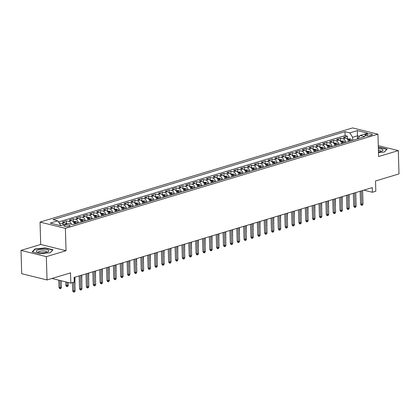 <?xml version="1.0" encoding="UTF-8"?>
<svg xmlns="http://www.w3.org/2000/svg" width="420" height="420" viewBox="0 0 420 420"><rect width="100%" height="100%" fill="white"/><g stroke="black" fill="none" stroke-linecap="round" stroke-linejoin="round"><path stroke-width="0.63" d="M69.158 226.28A3.103 0.851 -1.7 0 0 70.067 225.645A3.103 0.851 -1.7 0 0 68.14 224.921A3.103 0.851 -1.7 0 0 64.775 225.199A3.103 0.851 -1.7 0 0 63.866 225.829A3.103 0.851 -1.7 0 0 65.788 226.559A3.103 0.851 -1.7 0 0 69.158 226.28M21 250.404L21.693 273.704L47.035 279.956L46.342 256.657L66.05 250.719L65.384 228.354L40.042 222.101L40.709 244.466L21 250.404L46.342 256.657M65.384 228.354L377.937 134.185L352.595 127.927L40.042 222.101M377.937 134.185L378.604 156.55L398.307 150.612L378.278 145.672M398.307 150.612L399 173.911L375.522 180.983L375.827 191.237L372.404 192.266L372.262 187.609L74.104 277.442L74.24 282.104L70.817 283.132L70.513 272.885L47.035 279.956M348.542 141.577A3.88 2.615 -106.8 0 0 345.786 138.023L343.282 137.403L347.398 136.164L347.482 138.978M345.796 142.401A3.88 2.615 -106.8 0 0 343.04 138.847L340.541 138.233L340.625 141.041M340.541 138.233L336.431 139.472L338.93 140.086A3.88 2.615 -106.8 0 1 341.686 143.64M334.829 145.709A3.88 2.615 -106.8 0 0 332.073 142.154L329.574 141.535L333.69 140.296L333.769 143.11M327.978 147.772A3.88 2.615 -106.8 0 0 325.222 144.218L322.723 143.598L326.834 142.359L326.918 145.173M321.121 149.835A3.88 2.615 -106.8 0 0 318.365 146.281L315.866 145.666L319.977 144.428L320.061 147.242M314.27 151.903A3.88 2.615 -106.8 0 0 311.514 148.349L309.01 147.73L313.126 146.491L313.21 149.305M307.414 153.967A3.88 2.615 -106.8 0 0 304.657 150.412L302.159 149.798L306.269 148.559L306.353 151.368M300.562 156.03A3.88 2.615 -106.8 0 0 297.806 152.476L295.302 151.862L299.418 150.623L299.502 153.436M293.706 158.099A3.88 2.615 -106.8 0 0 290.95 154.544L288.451 153.925L292.562 152.686L292.645 155.5M286.85 160.162A3.88 2.615 -106.8 0 0 284.093 156.608L281.594 155.993L285.71 154.754L285.789 157.563M279.998 162.225A3.88 2.615 -106.8 0 0 277.242 158.676L274.743 158.056L278.854 156.817L278.938 159.632M273.142 164.293A3.88 2.615 -106.8 0 0 270.385 160.739L267.887 160.12L271.997 158.881L272.081 161.695M266.291 166.357A3.88 2.615 -106.8 0 0 263.534 162.803L261.035 162.188L265.146 160.949L265.23 163.758M259.434 168.425A3.88 2.615 -106.8 0 0 256.678 164.871L254.179 164.252L258.29 163.013L258.373 165.827M252.583 170.489A3.88 2.615 -106.8 0 0 249.827 166.934L247.322 166.315L251.438 165.076L251.522 167.89M245.726 172.552A3.88 2.615 -106.8 0 0 242.97 168.998L240.471 168.383L244.582 167.144L244.666 169.958M238.87 174.62A3.88 2.615 -106.8 0 0 236.114 171.066L233.615 170.447L237.731 169.208L237.809 172.022M232.019 176.684A3.88 2.615 -106.8 0 0 229.262 173.129L226.763 172.515L230.874 171.276L230.958 174.085M225.162 178.747A3.88 2.615 -106.8 0 0 222.406 175.192L219.907 174.578L224.018 173.339L224.102 176.153M218.311 180.815A3.88 2.615 -106.8 0 0 215.554 177.261L213.055 176.642L217.166 175.403L217.25 178.216M211.454 182.879A3.88 2.615 -106.8 0 0 208.698 179.324L206.199 178.71L210.31 177.471L210.394 180.28M204.603 184.942A3.88 2.615 -106.8 0 0 201.847 181.388L199.343 180.773L203.459 179.534L203.542 182.348M197.747 187.01A3.88 2.615 -106.8 0 0 194.99 183.456L192.491 182.837L196.602 181.597L196.686 184.411M190.895 189.073A3.88 2.615 -106.8 0 0 188.134 185.519L185.635 184.905L189.751 183.666L189.829 186.475M184.039 191.142A3.88 2.615 -106.8 0 0 181.283 187.588L178.784 186.968L182.894 185.729L182.978 188.543M177.182 193.205A3.88 2.615 -106.8 0 0 174.426 189.651L171.927 189.032L176.038 187.792L176.122 190.607M170.331 195.269A3.88 2.615 -106.8 0 0 167.575 191.714L165.076 191.1L169.186 189.861L169.271 192.675M163.475 197.337A3.88 2.615 -106.8 0 0 160.718 193.783L158.219 193.163L162.33 191.924L162.414 194.738M156.623 199.4A3.88 2.615 -106.8 0 0 153.867 195.846L151.363 195.232L155.479 193.988L155.563 196.802M149.767 201.464A3.88 2.615 -106.8 0 0 147.011 197.909L144.512 197.295L148.622 196.056L148.706 198.87M142.916 203.532A3.88 2.615 -106.8 0 0 140.154 199.978L137.655 199.358L141.771 198.119L141.855 200.933M136.059 205.595A3.88 2.615 -106.8 0 0 133.303 202.041L130.804 201.427L134.915 200.188L134.999 202.997M129.203 207.659A3.88 2.615 -106.8 0 0 126.446 204.104L123.947 203.49L128.058 202.251L128.142 205.065M122.351 209.727A3.88 2.615 -106.8 0 0 119.595 206.173L117.096 205.553L121.207 204.314L121.291 207.128M115.495 211.79A3.88 2.615 -106.8 0 0 112.739 208.236L110.239 207.622L114.35 206.383L114.434 209.191M108.644 213.859A3.88 2.615 -106.8 0 0 105.887 210.304L103.383 209.685L107.499 208.446L107.583 211.26M101.787 215.922A3.88 2.615 -106.8 0 0 99.031 212.368L96.532 211.748L100.642 210.509L100.727 213.323M94.936 217.985A3.88 2.615 -106.8 0 0 92.174 214.431L89.675 213.817L93.791 212.578L93.875 215.387M88.079 220.054A3.88 2.615 -106.8 0 0 85.323 216.5L82.824 215.88L86.935 214.641L87.019 217.455M81.223 222.117A3.88 2.615 -106.8 0 0 78.467 218.563L75.968 217.943L80.078 216.704L80.162 219.518M74.371 224.18A3.88 2.615 -106.8 0 0 71.615 220.626L69.116 220.012L73.227 218.773L73.311 221.587M66.491 223.928A3.88 2.615 -106.8 0 0 64.759 222.695L62.26 222.075L66.371 220.836L66.454 223.65M367.18 134.122L365.673 134.573A3.003 0.824 -1.7 0 0 364.791 135.188A3.003 0.824 -1.7 0 0 366.66 135.891A3.003 0.824 -1.7 0 0 369.92 135.623L371.427 135.166A3.003 0.824 -1.7 0 0 372.309 134.558A3.003 0.824 -1.7 0 0 370.445 133.849A3.003 0.824 -1.7 0 0 367.18 134.122L367.238 135.922M357.52 138.873L357.431 135.828L352.632 137.272L349.781 132.867L344.983 131.686L52.994 219.66L57.792 220.847L50.248 223.115L60.664 225.687L68.203 223.414L72.996 224.595L364.985 136.621L360.192 135.44L357.572 138.852M349.781 132.867L357.32 130.599L367.731 133.166L360.192 135.44M347.398 136.164L345.104 135.602L58.506 221.949M63.751 224.753A3.88 2.615 73.2 0 0 62.018 223.519L59.188 223.004M66.371 220.836L68.875 221.456A3.88 2.615 73.2 0 1 71.416 224.207M73.227 218.773L75.726 219.387A3.88 2.615 73.2 0 1 78.482 222.941M80.078 216.704L82.583 217.324A3.88 2.615 73.2 0 1 85.339 220.878M86.935 214.641L89.434 215.261A3.88 2.615 73.2 0 1 92.19 218.815M93.791 212.578L96.29 213.192A3.88 2.615 73.2 0 1 99.047 216.746M100.642 210.509L103.142 211.129A3.88 2.615 73.2 0 1 105.898 214.683M107.499 208.446L109.998 209.066A3.88 2.615 73.2 0 1 112.754 212.62M114.35 206.383L116.855 206.997A3.88 2.615 73.2 0 1 119.611 210.551M121.207 204.314L123.706 204.934A3.88 2.615 73.2 0 1 126.462 208.488M128.058 202.251L130.562 202.865A3.88 2.615 73.2 0 1 133.319 206.419M134.915 200.188L137.413 200.802A3.88 2.615 73.2 0 1 140.17 204.356M141.771 198.119L144.27 198.739A3.88 2.615 73.2 0 1 147.026 202.293M148.622 196.056L151.121 196.67A3.88 2.615 73.2 0 1 153.878 200.225M155.479 193.988L157.978 194.607A3.88 2.615 73.2 0 1 160.734 198.161M162.33 191.924L164.834 192.544A3.88 2.615 73.2 0 1 167.591 196.098M169.186 189.861L171.685 190.475A3.88 2.615 73.2 0 1 174.442 194.03M176.038 187.792L178.542 188.412A3.88 2.615 73.2 0 1 181.298 191.966M182.894 185.729L185.393 186.349A3.88 2.615 73.2 0 1 188.15 189.903M189.751 183.666L192.25 184.28A3.88 2.615 73.2 0 1 195.006 187.834M196.602 181.597L199.101 182.217A3.88 2.615 73.2 0 1 201.857 185.771M203.459 179.534L205.958 180.149A3.88 2.615 73.2 0 1 208.714 183.703M210.31 177.471L212.814 178.085A3.88 2.615 73.2 0 1 215.57 181.64M217.166 175.403L219.665 176.022A3.88 2.615 73.2 0 1 222.422 179.576M224.018 173.339L226.522 173.953A3.88 2.615 73.2 0 1 229.278 177.508M230.874 171.276L233.373 171.89A3.88 2.615 73.2 0 1 236.129 175.445M237.731 169.208L240.23 169.827A3.88 2.615 73.2 0 1 242.986 173.381M244.582 167.144L247.081 167.759A3.88 2.615 73.2 0 1 249.837 171.313M251.438 165.076L253.937 165.695A3.88 2.615 73.2 0 1 256.694 169.25M258.29 163.013L260.788 163.632A3.88 2.615 73.2 0 1 263.55 167.186M265.146 160.949L267.645 161.564A3.88 2.615 73.2 0 1 270.401 165.118M271.997 158.881L274.502 159.5A3.88 2.615 73.2 0 1 277.258 163.054M278.854 156.817L281.353 157.437A3.88 2.615 73.2 0 1 284.109 160.986M285.71 154.754L288.209 155.369A3.88 2.615 73.2 0 1 290.966 158.923M292.562 152.686L295.06 153.305A3.88 2.615 73.2 0 1 297.817 156.859M299.418 150.623L301.917 151.237A3.88 2.615 73.2 0 1 304.673 154.791M306.269 148.559L308.768 149.173A3.88 2.615 73.2 0 1 311.53 152.728M313.126 146.491L315.625 147.11A3.88 2.615 73.2 0 1 318.381 150.665M319.977 144.428L322.481 145.042A3.88 2.615 73.2 0 1 325.238 148.596M326.834 142.359L329.332 142.978A3.88 2.615 73.2 0 1 332.089 146.533M333.69 140.296L336.189 140.915A3.88 2.615 73.2 0 1 338.945 144.47M352.721 140.317L352.632 137.272M51.944 278.476L70.817 283.132M363.825 190.15L372.404 192.266M359.431 136.322L357.431 135.828L357.32 130.599M60.653 225.682L60.638 225.246L59.85 225.488M345.104 135.602L344.983 131.686M59.519 222.905L59.535 223.545M57.792 220.847L60.638 225.246M378.488 152.644L384.358 152.05L387.156 149.121L379.522 147.236L378.331 147.357M66.05 250.719L40.709 244.466M39.785 253.78L50.216 252.73L53.015 249.795L45.381 247.91L34.949 248.96L32.151 251.895L39.785 253.78M379.533 147.535L379.522 147.236M34.965 249.448L34.949 248.96M45.392 248.209L45.381 247.91M360.171 191.252L360.549 203.968L361.783 204.272L361.384 190.885M363.017 203.905L362.502 205.128L361.82 205.333L361.783 204.272L363.017 203.905L362.618 190.512M361.82 205.333L361.132 205.165L360.549 203.968M347.324 139.025L350.228 138.904A2.567 1.732 73.2 0 1 351.829 140.584M350.527 140.978A2.567 1.732 -106.8 0 0 349.44 139.534L348.616 139.786A2.567 1.732 73.2 0 1 349.703 141.225M349.083 200.592L349.141 194.576M349.314 200.524L349.099 201.043M378.467 151.966A6.3 1.727 -1.7 0 0 381.181 151.457A6.3 1.727 -1.7 0 0 382.237 151.042A6.3 1.727 -1.7 0 0 378.368 148.643M381.04 151.499A4.316 1.181 -1.7 0 0 381.077 151.331A4.316 1.181 -1.7 0 0 378.42 150.323M378.336 147.625L379.444 147.515L386.836 149.336L384.237 152.066M48.673 250.42A6.3 1.727 -1.7 0 0 40.96 249.412A6.3 1.727 -1.7 0 0 36.503 251.643A6.3 1.727 -1.7 0 0 37.133 252.047A6.3 1.727 -1.7 0 0 42.641 252.756A6.3 1.727 -1.7 0 0 48.09 251.722A6.3 1.727 -1.7 0 0 48.673 250.42M46.893 252.173A4.316 1.181 -1.7 0 0 46.935 252.005A4.316 1.181 -1.7 0 0 46.788 251.716A4.316 1.181 -1.7 0 0 42.042 250.982A4.316 1.181 -1.7 0 0 38.309 252.263A4.316 1.181 -1.7 0 0 38.357 252.425M32.539 251.99L35.191 249.207L45.297 248.189L52.694 250.016L50.096 252.74M353.315 193.316L353.693 206.036L354.926 206.341L354.527 192.953M356.16 205.968L355.651 207.191L354.963 207.401L354.926 206.341L356.16 205.968L355.761 192.581M354.963 207.401L354.281 207.233L353.693 206.036M346.463 195.384L346.841 208.1L348.075 208.404L347.676 195.017M349.309 208.031L348.794 209.26L348.106 209.465L348.075 208.404L349.309 208.031L348.91 194.644M348.106 209.465L347.424 209.297L346.841 208.1M339.607 197.447L339.985 210.163L341.219 210.467L340.82 197.08M342.452 210.1L341.938 211.323L341.255 211.533L341.219 210.467L342.452 210.1L342.053 196.707M341.255 211.533L340.568 211.36L339.985 210.163M332.756 199.511L333.133 212.231L334.362 212.536L333.968 199.148M335.596 212.163L335.087 213.392L334.399 213.596L334.362 212.536L335.596 212.163L335.202 198.776M334.399 213.596L333.716 213.428L333.133 212.231M340.468 141.089L343.371 140.968A2.567 1.732 73.2 0 1 344.972 142.653M343.67 143.041A2.567 1.732 -106.8 0 0 342.584 141.603L341.764 141.85A2.567 1.732 73.2 0 1 342.846 143.293M342.232 202.655L342.284 196.639M342.463 202.587L342.242 203.107M333.617 143.157L336.514 143.031A2.567 1.732 73.2 0 1 338.121 144.716M336.819 145.11A2.567 1.732 -106.8 0 0 335.732 143.666L334.908 143.913A2.567 1.732 73.2 0 1 335.995 145.357M335.375 204.724L335.433 198.707M335.606 204.65L335.391 205.17M326.76 145.22L329.663 145.1A2.567 1.732 73.2 0 1 331.264 146.779M329.963 147.173A2.567 1.732 -106.8 0 0 328.876 145.73L328.057 145.982A2.567 1.732 73.2 0 1 329.138 147.42M328.524 206.787L328.577 200.771M328.755 206.719L328.534 207.239M319.909 147.284L322.807 147.163A2.567 1.732 73.2 0 1 324.408 148.848M323.106 149.237A2.567 1.732 -106.8 0 0 322.024 147.798L321.2 148.045A2.567 1.732 73.2 0 1 322.287 149.489M321.668 208.85L321.72 202.834M321.899 208.782L321.683 209.302M325.899 201.579L326.277 214.294L327.511 214.599L327.112 201.212M328.744 214.226L328.23 215.455L327.548 215.66L327.511 214.599L328.744 214.226L328.346 200.839M327.548 215.66L326.86 215.492L326.277 214.294M313.052 149.352L315.956 149.226A2.567 1.732 73.2 0 1 317.557 150.911M316.255 151.305A2.567 1.732 -106.8 0 0 315.168 149.861L314.349 150.108A2.567 1.732 73.2 0 1 315.431 151.552M314.816 210.919L314.869 204.902M315.042 210.845L314.827 211.365M319.048 203.642L319.421 216.363L320.654 216.662L320.26 203.275M321.888 216.295L321.379 217.518L320.691 217.728L320.654 216.662L321.888 216.295L321.494 202.907M320.691 217.728L320.008 217.555L319.421 216.363M312.191 205.706L312.569 218.426L313.803 218.731L313.404 205.343M315.037 218.358L314.522 219.587L313.84 219.791L313.803 218.731L315.037 218.358L314.638 204.971M313.84 219.791L313.152 219.623L312.569 218.426M305.335 207.774L305.713 220.49L306.947 220.794L306.548 207.407M308.18 220.421L307.671 221.65L306.983 221.855L306.947 220.794L308.18 220.421L307.781 207.034M306.983 221.855L306.301 221.686L305.713 220.49M298.483 209.837L298.862 222.558L300.095 222.863L299.696 209.47M301.329 222.49L300.815 223.713L300.127 223.923L300.095 222.863L301.329 222.49L300.93 209.102M300.127 223.923L299.444 223.755L298.862 222.558M291.627 211.901L292.005 224.621L293.239 224.926L292.84 211.538M294.473 224.553L293.958 225.782L293.276 225.986L293.239 224.926L294.473 224.553L294.074 211.166M293.276 225.986L292.588 225.818L292.005 224.621M306.201 151.415L309.099 151.294A2.567 1.732 73.2 0 1 310.7 152.975M309.398 153.368A2.567 1.732 -106.8 0 0 308.317 151.93L307.493 152.177A2.567 1.732 73.2 0 1 308.579 153.615M307.96 212.982L308.012 206.966M308.191 212.914L307.976 213.434M299.344 153.484L302.248 153.358A2.567 1.732 73.2 0 1 303.849 155.043M302.547 155.437A2.567 1.732 -106.8 0 0 301.46 153.993L300.636 154.24A2.567 1.732 73.2 0 1 301.723 155.684M301.108 215.045L301.161 209.029M301.334 214.977L301.119 215.497M292.488 155.547L295.391 155.426A2.567 1.732 73.2 0 1 296.993 157.106M295.691 157.5A2.567 1.732 -106.8 0 0 294.604 156.056L293.785 156.303A2.567 1.732 73.2 0 1 294.866 157.747M294.252 217.114L294.305 211.097M294.483 217.04L294.262 217.56M285.637 157.61L288.535 157.49A2.567 1.732 73.2 0 1 290.141 159.169M288.839 159.563A2.567 1.732 -106.8 0 0 287.752 158.125L286.928 158.372A2.567 1.732 73.2 0 1 288.015 159.81M287.395 219.177L287.453 213.161M287.627 219.109L287.411 219.629M278.78 159.679L281.683 159.553A2.567 1.732 73.2 0 1 283.285 161.238M281.983 161.632A2.567 1.732 -106.8 0 0 280.896 160.188L280.077 160.435A2.567 1.732 73.2 0 1 281.159 161.879M280.544 221.24L280.597 215.229M280.775 221.172L280.555 221.692M284.776 213.969L285.154 226.684L286.382 226.989L285.989 213.602M287.616 226.616L287.107 227.845L286.419 228.049L286.382 226.989L287.616 226.616L287.222 213.229M286.419 228.049L285.737 227.882L285.154 226.684M271.929 161.742L274.827 161.621A2.567 1.732 73.2 0 1 276.428 163.301M275.126 163.695A2.567 1.732 -106.8 0 0 274.045 162.251L273.221 162.503A2.567 1.732 73.2 0 1 274.307 163.942M273.688 223.309L273.74 217.292M273.919 223.241L273.704 223.755M277.919 216.032L278.297 228.753L279.531 229.058L279.132 215.67M280.765 228.685L280.25 229.908L279.568 230.118L279.531 229.058L280.765 228.685L280.366 215.297M279.568 230.118L278.88 229.95L278.297 228.753M265.072 163.805L267.976 163.684A2.567 1.732 73.2 0 1 269.577 165.37M268.275 165.758A2.567 1.732 -106.8 0 0 267.188 164.32L266.369 164.566A2.567 1.732 73.2 0 1 267.451 166.01M266.837 225.372L266.889 219.356M267.067 225.304L266.847 225.823M271.068 218.101L271.441 230.816L272.675 231.121L272.281 217.733M273.908 230.748L273.399 231.977L272.711 232.181L272.675 231.121L273.908 230.748L273.514 217.361M272.711 232.181L272.029 232.013L271.441 230.816M258.221 165.874L261.119 165.748A2.567 1.732 73.2 0 1 262.721 167.433M261.418 167.827A2.567 1.732 -106.8 0 0 260.337 166.383L259.513 166.63A2.567 1.732 73.2 0 1 260.6 168.073M259.98 227.441L260.033 221.424M260.211 227.367L259.996 227.887M264.212 220.164L264.59 232.88L265.823 233.184L265.424 219.797M267.057 232.816L266.543 234.04L265.86 234.25L265.823 233.184L267.057 232.816L266.658 219.424M265.86 234.25L265.172 234.077L264.59 232.88M251.365 167.937L254.268 167.816A2.567 1.732 73.2 0 1 255.869 169.496M254.567 169.89A2.567 1.732 -106.8 0 0 253.481 168.446L252.656 168.698A2.567 1.732 73.2 0 1 253.743 170.137M253.129 229.504L253.181 223.487M253.355 229.435L253.139 229.955M257.355 222.227L257.733 234.948L258.967 235.253L258.568 221.865M260.201 234.88L259.691 236.108L259.003 236.313L258.967 235.253L260.201 234.88L259.802 221.492M259.003 236.313L258.321 236.145L257.733 234.948M244.508 170L247.412 169.88A2.567 1.732 73.2 0 1 249.013 171.565M247.711 171.953A2.567 1.732 -106.8 0 0 246.624 170.515L245.805 170.762A2.567 1.732 73.2 0 1 246.887 172.205M246.272 231.567L246.325 225.55M246.503 231.499L246.283 232.019M250.504 224.296L250.882 237.011L252.116 237.316L251.716 223.928M253.349 236.943L252.835 238.172L252.147 238.376L252.116 237.316L253.349 236.943L252.95 223.555M252.147 238.376L251.465 238.208L250.882 237.011M237.657 172.069L240.555 171.943A2.567 1.732 73.2 0 1 242.162 173.628M240.859 174.022A2.567 1.732 -106.8 0 0 239.773 172.578L238.948 172.825A2.567 1.732 73.2 0 1 240.035 174.269M239.416 233.636L239.474 227.619M239.647 233.562L239.431 234.082M243.647 226.359L244.025 239.075L245.259 239.379L244.86 225.992M246.493 239.012L245.978 240.235L245.296 240.445L245.259 239.379L246.493 239.012L246.094 225.624M245.296 240.445L244.608 240.272L244.025 239.075M236.796 228.422L237.174 241.143L238.403 241.447L238.009 228.06M239.636 241.075L239.127 242.303L238.439 242.508L238.403 241.447L239.636 241.075L239.243 227.687M238.439 242.508L237.757 242.34L237.174 241.143M229.94 230.491L230.317 243.206L231.551 243.511L231.152 230.123M232.785 243.138L232.271 244.367L231.588 244.571L231.551 243.511L232.785 243.138L232.386 229.751M231.588 244.571L230.9 244.403L230.317 243.206M223.088 232.554L223.461 245.275L224.695 245.579L224.301 232.186M225.928 245.207L225.419 246.43L224.732 246.64L224.695 245.579L225.928 245.207L225.535 231.819M224.732 246.64L224.049 246.466L223.461 245.275M216.232 234.617L216.61 247.338L217.844 247.643L217.445 234.255M219.077 247.27L218.563 248.498L217.88 248.703L217.844 247.643L219.077 247.27L218.678 233.882M217.88 248.703L217.192 248.535L216.61 247.338M209.375 236.686L209.753 249.401L210.987 249.706L210.588 236.318M212.221 249.333L211.712 250.561L211.024 250.766L210.987 249.706L212.221 249.333L211.822 235.946M211.024 250.766L210.341 250.598L209.753 249.401M202.524 238.749L202.902 251.47L204.136 251.774L203.737 238.382M205.37 251.402L204.855 252.625L204.167 252.835L204.136 251.774L205.37 251.402L204.971 238.014M204.167 252.835L203.485 252.667L202.902 251.47M195.667 240.812L196.046 253.533L197.279 253.838L196.88 240.45M198.513 253.465L197.999 254.693L197.316 254.898L197.279 253.838L198.513 253.465L198.114 240.077M197.316 254.898L196.628 254.73L196.046 253.533M188.816 242.881L189.194 255.596L190.423 255.901L190.029 242.513M191.657 255.533L191.147 256.757L190.459 256.961L190.423 255.901L191.657 255.533L191.263 242.141M190.459 256.961L189.777 256.793L189.194 255.596M181.96 244.944L182.338 257.665L183.572 257.969L183.172 244.582M184.805 257.597L184.291 258.825L183.608 259.03L183.572 257.969L184.805 257.597L184.406 244.209M183.608 259.03L182.921 258.862L182.338 257.665M175.109 247.013L175.481 259.728L176.715 260.033L176.321 246.645M177.949 259.66L177.44 260.888L176.752 261.093L176.715 260.033L177.949 259.66L177.555 246.272M176.752 261.093L176.069 260.925L175.481 259.728M168.252 249.076L168.63 261.791L169.864 262.096L169.465 248.708M171.097 261.728L170.583 262.952L169.901 263.161L169.864 262.096L171.097 261.728L170.698 248.335M169.901 263.161L169.213 262.988L168.63 261.791M161.396 251.139L161.774 263.86L163.007 264.164L162.608 250.777M164.241 263.791L163.732 265.02L163.044 265.225L163.007 264.164L164.241 263.791L163.847 250.404M163.044 265.225L162.362 265.057L161.774 263.86M154.544 253.208L154.922 265.923L156.156 266.228L155.757 252.84M157.39 265.855L156.875 267.083L156.193 267.288L156.156 266.228L157.39 265.855L156.991 252.467M156.193 267.288L155.505 267.12L154.922 265.923M147.688 255.271L148.066 267.991L149.299 268.291L148.901 254.903M150.533 267.923L150.019 269.147L149.336 269.356L149.299 268.291L150.533 267.923L150.134 254.536M149.336 269.356L148.649 269.183L148.066 267.991M140.837 257.334L141.215 270.055L142.443 270.359L142.049 256.972M143.677 269.987L143.167 271.215L142.48 271.42L142.443 270.359L143.677 269.987L143.283 256.599M142.48 271.42L141.797 271.252L141.215 270.055M133.98 259.403L134.358 272.118L135.592 272.423L135.193 259.035M136.826 272.05L136.311 273.278L135.629 273.483L135.592 272.423L136.826 272.05L136.427 258.662M135.629 273.483L134.941 273.315L134.358 272.118M127.129 261.466L127.502 274.187L128.735 274.491L128.341 261.098M129.969 274.118L129.46 275.342L128.772 275.552L128.735 274.491L129.969 274.118L129.575 260.731M128.772 275.552L128.089 275.383L127.502 274.187M230.8 174.132L233.704 174.011A2.567 1.732 73.2 0 1 235.305 175.691M234.003 176.085A2.567 1.732 -106.8 0 0 232.916 174.647L232.097 174.893A2.567 1.732 73.2 0 1 233.179 176.332M232.565 235.699L232.617 229.682M232.796 235.631L232.575 236.15M223.949 176.201L226.847 176.075A2.567 1.732 73.2 0 1 228.448 177.76M227.147 178.148A2.567 1.732 -106.8 0 0 226.065 176.71L225.241 176.957A2.567 1.732 73.2 0 1 226.328 178.4M225.708 237.762L225.761 231.746M225.939 237.694L225.724 238.214M217.093 178.264L219.996 178.143A2.567 1.732 73.2 0 1 221.597 179.823M220.295 180.217A2.567 1.732 -106.8 0 0 219.209 178.773L218.39 179.02A2.567 1.732 73.2 0 1 219.471 180.464M218.857 239.831L218.909 233.814M219.088 239.757L218.867 240.277M210.242 180.327L213.14 180.206A2.567 1.732 73.2 0 1 214.741 181.886M213.439 182.28A2.567 1.732 -106.8 0 0 212.357 180.841L211.533 181.088A2.567 1.732 73.2 0 1 212.62 182.527M212 241.894L212.053 235.877M212.231 241.826L212.016 242.345M203.385 182.396L206.288 182.27A2.567 1.732 73.2 0 1 207.89 183.955M206.588 184.349A2.567 1.732 -106.8 0 0 205.501 182.905L204.677 183.152A2.567 1.732 73.2 0 1 205.763 184.595M205.149 243.957L205.202 237.941M205.375 243.889L205.16 244.409M196.529 184.459L199.432 184.338A2.567 1.732 73.2 0 1 201.033 186.018M199.731 186.412A2.567 1.732 -106.8 0 0 198.644 184.968L197.825 185.22A2.567 1.732 73.2 0 1 198.907 186.659M198.292 246.026L198.345 240.009M198.524 245.957L198.308 246.472M189.677 186.522L192.575 186.401A2.567 1.732 73.2 0 1 194.182 188.087M192.88 188.475A2.567 1.732 -106.8 0 0 191.793 187.036L190.969 187.283A2.567 1.732 73.2 0 1 192.055 188.722M191.436 248.089L191.494 242.072M191.667 248.021L191.452 248.54M182.821 188.591L185.724 188.465A2.567 1.732 73.2 0 1 187.325 190.15M186.023 190.543A2.567 1.732 -106.8 0 0 184.936 189.1L184.118 189.347A2.567 1.732 73.2 0 1 185.199 190.79M184.585 250.152L184.637 244.141M184.816 250.084L184.595 250.603M175.97 190.654L178.868 190.533A2.567 1.732 73.2 0 1 180.469 192.213M179.167 192.607A2.567 1.732 -106.8 0 0 178.085 191.163L177.261 191.415A2.567 1.732 73.2 0 1 178.348 192.853M177.728 252.221L177.781 246.204M177.959 252.152L177.744 252.672M169.113 192.717L172.016 192.596A2.567 1.732 73.2 0 1 173.618 194.282M172.316 194.67A2.567 1.732 -106.8 0 0 171.229 193.232L170.41 193.478A2.567 1.732 73.2 0 1 171.491 194.922M170.877 254.284L170.929 248.267M171.108 254.216L170.888 254.735M162.262 194.785L165.16 194.659A2.567 1.732 73.2 0 1 166.761 196.345M165.459 196.739A2.567 1.732 -106.8 0 0 164.378 195.295L163.553 195.541A2.567 1.732 73.2 0 1 164.64 196.985M164.021 256.352L164.073 250.336M164.252 256.279L164.036 256.798M155.405 196.849L158.309 196.728A2.567 1.732 73.2 0 1 159.91 198.408M158.608 198.802A2.567 1.732 -106.8 0 0 157.521 197.363L156.697 197.61A2.567 1.732 73.2 0 1 157.784 199.048M157.169 258.416L157.222 252.399M157.395 258.347L157.18 258.867M148.549 198.917L151.452 198.791A2.567 1.732 73.2 0 1 153.053 200.477M151.751 200.865A2.567 1.732 -106.8 0 0 150.67 199.427L149.846 199.673A2.567 1.732 73.2 0 1 150.927 201.117M150.313 260.479L150.365 254.462M150.544 260.411L150.328 260.93M141.697 200.981L144.601 200.855A2.567 1.732 73.2 0 1 146.202 202.54M144.9 202.934A2.567 1.732 -106.8 0 0 143.813 201.49L142.989 201.737A2.567 1.732 73.2 0 1 144.076 203.18M143.456 262.547L143.514 256.531M143.687 262.474L143.472 262.993M134.841 203.044L137.744 202.923A2.567 1.732 73.2 0 1 139.346 204.603M138.043 204.997A2.567 1.732 -106.8 0 0 136.957 203.558L136.138 203.805A2.567 1.732 73.2 0 1 137.219 205.244M136.605 264.611L136.657 258.594M136.836 264.542L136.616 265.062M127.99 205.112L130.888 204.986A2.567 1.732 73.2 0 1 132.494 206.672M131.187 207.065A2.567 1.732 -106.8 0 0 130.106 205.622L129.281 205.868A2.567 1.732 73.2 0 1 130.368 207.312M129.749 266.674L129.806 260.657M129.98 266.606L129.764 267.125M121.133 207.175L124.037 207.055A2.567 1.732 73.2 0 1 125.638 208.735M124.336 209.129A2.567 1.732 -106.8 0 0 123.249 207.685L122.43 207.937A2.567 1.732 73.2 0 1 123.511 209.375M122.897 268.742L122.95 262.726M123.128 268.674L122.908 269.189M114.282 209.239L117.18 209.118A2.567 1.732 73.2 0 1 118.781 210.803M117.479 211.192A2.567 1.732 -106.8 0 0 116.398 209.753L115.573 210A2.567 1.732 73.2 0 1 116.66 211.439M116.041 270.806L116.093 264.789M116.272 270.737L116.056 271.257M120.272 263.529L120.65 276.25L121.884 276.554L121.485 263.167M123.118 276.181L122.603 277.41L121.921 277.615L121.884 276.554L123.118 276.181L122.719 262.794M121.921 277.615L121.233 277.447L120.65 276.25M113.416 265.598L113.794 278.313L115.028 278.618L114.634 265.23M116.261 278.25L115.752 279.473L115.064 279.678L115.028 278.618L116.261 278.25L115.867 264.857M115.064 279.678L114.382 279.51L113.794 278.313M106.564 267.661L106.942 280.381L108.176 280.686L107.777 267.298M109.41 280.313L108.895 281.536L108.213 281.746L108.176 280.686L109.41 280.313L109.011 266.926M108.213 281.746L107.525 281.579L106.942 280.381M99.708 269.729L100.086 282.445L101.32 282.749L100.921 269.362M102.553 282.377L102.044 283.605L101.357 283.81L101.32 282.749L102.553 282.377L102.155 268.989M101.357 283.81L100.669 283.642L100.086 282.445M92.857 271.793L93.235 284.508L94.463 284.812L94.07 271.425M95.697 284.445L95.188 285.668L94.5 285.878L94.463 284.812L95.697 284.445L95.303 271.052M94.5 285.878L93.817 285.705L93.235 284.508M86 273.856L86.378 286.577L87.612 286.881L87.213 273.494M88.846 286.508L88.331 287.737L87.649 287.942L87.612 286.881L88.846 286.508L88.447 273.121M87.649 287.942L86.961 287.774L86.378 286.577M79.149 275.924L79.527 288.64L80.755 288.944L80.362 275.557M81.989 288.572L81.48 289.8L80.792 290.005L80.755 288.944L81.989 288.572L81.596 275.184M80.792 290.005L80.11 289.837L79.527 288.64M72.429 282.649L72.67 290.708L73.904 291.007L73.642 282.282M75.138 290.64L74.623 291.863L73.941 292.073L73.904 291.007L75.138 290.64L74.739 277.252M73.941 292.073L73.253 291.9L72.67 290.708M107.426 211.307L110.329 211.181A2.567 1.732 73.2 0 1 111.93 212.867M110.628 213.26A2.567 1.732 -106.8 0 0 109.541 211.816L108.717 212.063A2.567 1.732 73.2 0 1 109.804 213.507M109.189 272.869L109.242 266.858M109.415 272.8L109.2 273.32M100.569 213.371L103.472 213.25A2.567 1.732 73.2 0 1 105.073 214.93M103.772 215.323A2.567 1.732 -106.8 0 0 102.69 213.88L101.866 214.132A2.567 1.732 73.2 0 1 102.953 215.57M102.333 274.937L102.386 268.921M102.564 274.869L102.349 275.389M93.718 215.434L96.621 215.313A2.567 1.732 73.2 0 1 98.222 216.998M96.92 217.387A2.567 1.732 -106.8 0 0 95.834 215.948L95.009 216.195A2.567 1.732 73.2 0 1 96.096 217.639M95.477 277L95.534 270.984M95.708 276.932L95.492 277.452M86.861 217.502L89.764 217.376A2.567 1.732 73.2 0 1 91.366 219.061M90.064 219.455A2.567 1.732 -106.8 0 0 88.977 218.012L88.158 218.258A2.567 1.732 73.2 0 1 89.239 219.702M88.625 279.069L88.678 273.053M88.856 278.995L88.636 279.515M80.01 219.566L82.908 219.445A2.567 1.732 73.2 0 1 84.514 221.125M83.207 221.519A2.567 1.732 -106.8 0 0 82.126 220.075L81.302 220.327A2.567 1.732 73.2 0 1 82.388 221.765M81.769 281.132L81.827 275.116M82 281.064L81.785 281.584M73.154 221.629L76.057 221.508A2.567 1.732 73.2 0 1 77.658 223.193M76.356 223.582A2.567 1.732 -106.8 0 0 75.269 222.143L74.45 222.39A2.567 1.732 73.2 0 1 75.532 223.834M74.918 283.195L74.97 277.179M75.148 283.127L74.928 283.647M68.728 223.545L69.2 223.571A2.567 1.732 73.2 0 1 69.647 223.771M67.94 223.493L66.302 223.697M68.292 285.191L67.778 286.419L67.095 286.624L66.407 286.456L65.825 285.259L67.058 285.563L68.292 285.191L68.213 282.492M67.095 286.624L66.959 282.182M65.825 285.259L65.725 281.878M61.084 225.556L60.648 225.53M61.435 287.259L60.926 288.482L60.239 288.692L59.556 288.524L58.973 287.327L60.202 287.632L61.435 287.259L61.246 280.77M60.239 288.692L59.992 280.466M58.973 287.327L58.758 280.161M343.04 138.847L345.786 138.023M62.018 223.519L64.759 222.695M68.875 221.456L71.615 220.626M75.726 219.387L78.467 218.563M82.583 217.324L85.323 216.5M89.434 215.261L92.174 214.431M96.29 213.192L99.031 212.368M103.142 211.129L105.887 210.304M109.998 209.066L112.739 208.236M116.855 206.997L119.595 206.173M123.706 204.934L126.446 204.104M130.562 202.865L133.303 202.041M137.413 200.802L140.154 199.978M144.27 198.739L147.011 197.909M151.121 196.67L153.867 195.846M157.978 194.607L160.718 193.783M164.834 192.544L167.575 191.714M171.685 190.475L174.426 189.651M178.542 188.412L181.283 187.588M185.393 186.349L188.134 185.519M192.25 184.28L194.99 183.456M199.101 182.217L201.847 181.388M205.958 180.149L208.698 179.324M212.814 178.085L215.554 177.261M219.665 176.022L222.406 175.192M226.522 173.953L229.262 173.129M233.373 171.89L236.114 171.066M240.23 169.827L242.97 168.998M247.081 167.759L249.827 166.934M253.937 165.695L256.678 164.871M260.788 163.632L263.534 162.803M267.645 161.564L270.385 160.739M274.502 159.5L277.242 158.676M281.353 157.437L284.093 156.608M288.209 155.369L290.95 154.544M295.06 153.305L297.806 152.476M301.917 151.237L304.657 150.412M308.768 149.173L311.514 148.349M315.625 147.11L318.365 146.281M322.481 145.042L325.222 144.218M329.332 142.978L332.073 142.154M336.189 140.915L338.93 140.086M365.71 135.749L365.673 134.573M350.175 138.899L347.77 139.624M349.477 140.747L349.44 139.534M343.319 140.963L340.919 141.687M342.62 142.81L342.584 141.603M336.467 143.031L334.063 143.75M335.769 144.879L335.732 143.666M329.611 145.094L327.212 145.819M328.913 146.942L328.876 145.73M322.76 147.157L320.355 147.882M322.061 149.006L322.024 147.798M315.903 149.226L313.504 149.951M315.205 151.074L315.168 149.861M309.046 151.289L306.647 152.014M308.348 153.137L308.317 151.93M302.195 153.353L299.791 154.077M301.497 155.206L301.46 153.993M295.339 155.421L292.94 156.146M294.641 157.269L294.604 156.056M288.488 157.484L286.083 158.209M287.789 159.332L287.752 158.125M281.631 159.553L279.232 160.272M280.933 161.401L280.896 160.188M274.78 161.616L272.375 162.341M274.082 163.464L274.045 162.251M267.923 163.679L265.524 164.404M267.225 165.527L267.188 164.32M261.067 165.748L258.668 166.467M260.368 167.596L260.337 166.383M254.216 167.811L251.811 168.535M253.517 169.659L253.481 168.446M247.359 169.874L244.96 170.599M246.661 171.722L246.624 170.515M240.508 171.943L238.103 172.667M239.809 173.791L239.773 172.578M233.651 174.006L231.252 174.731M232.953 175.854L232.916 174.647M226.8 176.069L224.396 176.794M226.102 177.917L226.065 176.71M219.944 178.138L217.544 178.862M219.245 179.986L219.209 178.773M213.087 180.201L210.688 180.925M212.389 182.049L212.357 180.841M206.236 182.27L203.837 182.989M205.538 184.118L205.501 182.905M199.379 184.333L196.98 185.057M198.681 186.181L198.644 184.968M192.528 186.396L190.124 187.121M191.83 188.244L191.793 187.036M185.672 188.465L183.272 189.184M184.973 190.312L184.936 189.1M178.82 190.528L176.416 191.252M178.122 192.376L178.085 191.163M171.964 192.591L169.565 193.316M171.266 194.439L171.229 193.232M165.107 194.659L162.708 195.379M164.409 196.508L164.378 195.295M158.256 196.723L155.857 197.447M157.558 198.571L157.521 197.363M151.4 198.786L149 199.511M150.701 200.634L150.67 199.427M144.548 200.855L142.144 201.579M143.85 202.703L143.813 201.49M137.692 202.918L135.292 203.642M136.994 204.766L136.957 203.558M130.84 204.981L128.436 205.706M130.142 206.834L130.106 205.622M123.984 207.049L121.585 207.774M123.286 208.898L123.249 207.685M117.127 209.113L114.728 209.837M116.434 210.961L116.398 209.753M110.276 211.181L107.877 211.901M109.578 213.029L109.541 211.816M103.42 213.245L101.02 213.969M102.722 215.093L102.69 213.88M96.569 215.308L94.164 216.032M95.87 217.156L95.834 215.948M89.712 217.376L87.313 218.096M89.014 219.224L88.977 218.012M82.861 219.44L80.456 220.164M82.163 221.288L82.126 220.075M76.004 221.503L73.605 222.227M75.306 223.351L75.269 222.143"/></g></svg>
